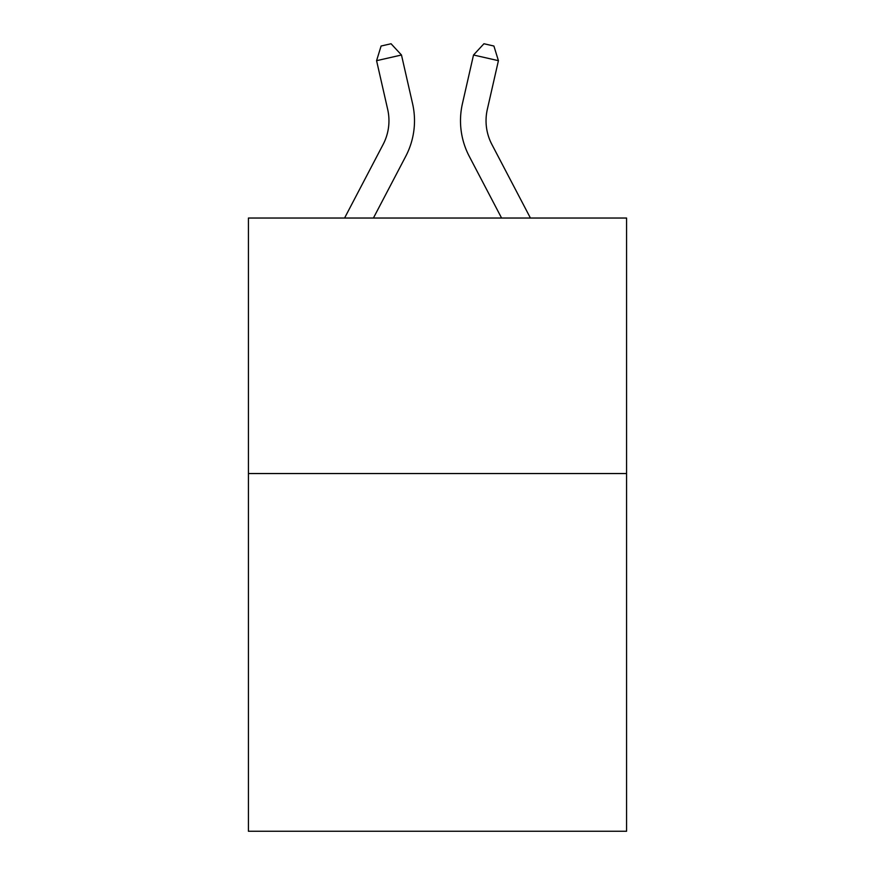 <?xml version="1.0" encoding="UTF-8"?>
<svg xmlns="http://www.w3.org/2000/svg" width="875" height="875" viewBox="0 0 875 875"><rect width="100%" height="100%" fill="white"/><g stroke="black" fill="none" stroke-linecap="round" stroke-linejoin="round"><path stroke-width="1.31" d="M626.577 473.539L626.577 831.25L248.423 831.25L248.423 218.039L626.577 218.039L626.577 473.539L248.423 473.539M344.575 218.039L383.119 144.452A51.1 51.1 0 0 0 387.68 109.386L376.578 60.681L401.483 55.005L412.584 103.709A76.65 76.65 0 0 1 405.748 156.308L373.417 218.039M530.425 218.039L491.881 144.452A51.1 51.1 0 0 1 487.32 109.386L498.422 60.681L473.517 55.005L462.416 103.709A76.65 76.65 0 0 0 469.252 156.308L501.583 218.039M473.517 55.005L462.416 103.709L473.517 55.005L462.416 103.709L473.517 55.005L462.416 103.709L473.517 55.005L462.416 103.709L473.517 55.005L462.416 103.709L473.517 55.005L462.416 103.709L473.517 55.005L462.416 103.709L473.517 55.005L462.416 103.709L473.517 55.005L462.416 103.709L473.517 55.005L462.416 103.709L473.517 55.005L462.416 103.709L473.517 55.005L462.416 103.709L473.517 55.005L483.941 43.75L493.905 46.025L498.422 60.681M491.881 144.452A51.1 51.1 0 0 1 487.32 109.386A51.1 51.1 0 0 0 491.881 144.452A51.1 51.1 0 0 1 487.32 109.386A51.1 51.1 0 0 0 491.881 144.452A51.1 51.1 0 0 1 487.32 109.386A51.1 51.1 0 0 0 491.881 144.452A51.1 51.1 0 0 1 487.32 109.386A51.1 51.1 0 0 0 491.881 144.452A51.1 51.1 0 0 1 487.32 109.386A51.1 51.1 0 0 0 491.881 144.452A51.1 51.1 0 0 1 487.32 109.386A51.1 51.1 0 0 0 491.881 144.452A51.1 51.1 0 0 1 487.32 109.386A51.1 51.1 0 0 0 491.881 144.452A51.1 51.1 0 0 1 487.32 109.386A51.1 51.1 0 0 0 491.881 144.452A51.1 51.1 0 0 1 487.32 109.386A51.1 51.1 0 0 0 491.881 144.452A51.1 51.1 0 0 1 487.32 109.386A51.1 51.1 0 0 0 491.881 144.452A51.1 51.1 0 0 1 487.32 109.386A51.1 51.1 0 0 0 491.881 144.452A51.1 51.1 0 0 1 487.32 109.386M383.119 144.452A51.1 51.1 0 0 0 387.68 109.386A51.1 51.1 0 0 1 383.119 144.452M376.578 60.681L381.095 46.025L391.059 43.75L401.483 55.005"/></g></svg>
